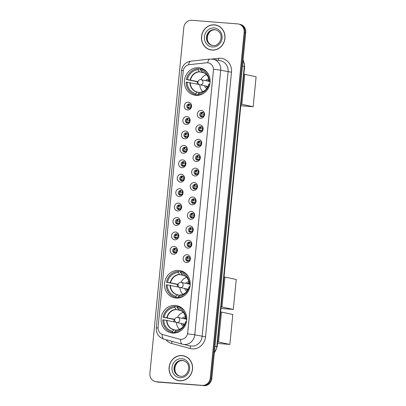 <?xml version="1.0" encoding="UTF-8"?>
<svg xmlns="http://www.w3.org/2000/svg" width="406" height="406" viewBox="0 0 406 406"><rect width="100%" height="100%" fill="white"/><g stroke="black" fill="none" stroke-linecap="round" stroke-linejoin="round"><path stroke-width="0.61" d="M178.741 270.442A13.885 12.819 -77.9 0 0 164.699 282.398A13.885 12.819 -77.9 0 0 174.484 297.821A13.885 12.819 -77.9 0 0 176.031 298.05A13.885 12.819 -77.9 0 0 190.074 286.093A13.885 12.819 -77.9 0 0 180.289 270.67A13.885 12.819 -77.9 0 0 178.741 270.442M175.306 305.444A13.885 12.819 -77.9 0 0 161.268 317.401A13.885 12.819 -77.9 0 0 171.053 332.824A13.885 12.819 -77.9 0 0 172.601 333.047A13.885 12.819 -77.9 0 0 186.643 321.09A13.885 12.819 -77.9 0 0 176.859 305.667A13.885 12.819 -77.9 0 0 175.306 305.444M198.615 67.731A13.885 12.819 -77.9 0 0 184.573 79.688A13.885 12.819 -77.9 0 0 194.362 95.111A13.885 12.819 -77.9 0 0 195.91 95.339A13.885 12.819 -77.9 0 0 209.953 83.382A13.885 12.819 -77.9 0 0 200.163 67.959A13.885 12.819 -77.9 0 0 198.615 67.731M187.542 109.98A3.928 3.629 102.1 0 1 184.304 105.788A3.928 3.629 102.1 0 1 188.308 102.165A3.928 3.629 102.1 0 1 191.546 106.357A3.928 3.629 102.1 0 1 187.542 109.98M189.135 103.941A2.36 2.177 -77.9 0 0 188.414 108.59A2.36 2.177 -77.9 0 0 191.064 106.595A2.36 2.177 -77.9 0 0 189.135 103.941M186.126 124.409A3.928 3.629 102.1 0 1 182.888 120.217A3.928 3.629 102.1 0 1 186.892 116.593A3.928 3.629 102.1 0 1 190.13 120.785A3.928 3.629 102.1 0 1 186.126 124.409M187.724 118.369A2.36 2.177 -77.9 0 0 186.999 123.018A2.36 2.177 -77.9 0 0 189.648 121.024A2.36 2.177 -77.9 0 0 187.724 118.369M184.71 138.832A3.928 3.629 102.1 0 1 181.472 134.645A3.928 3.629 102.1 0 1 185.476 131.021A3.928 3.629 102.1 0 1 188.714 135.213A3.928 3.629 102.1 0 1 184.71 138.832M186.308 132.792A2.36 2.177 -77.9 0 0 185.588 137.441A2.36 2.177 -77.9 0 0 188.232 135.452A2.36 2.177 -77.9 0 0 186.308 132.792M183.299 153.26A3.928 3.629 102.1 0 1 180.061 149.068A3.928 3.629 102.1 0 1 184.06 145.45A3.928 3.629 102.1 0 1 187.303 149.641A3.928 3.629 102.1 0 1 183.299 153.26M184.892 147.221A2.36 2.177 -77.9 0 0 184.172 151.869A2.36 2.177 -77.9 0 0 186.821 149.88A2.36 2.177 -77.9 0 0 184.892 147.221M181.883 167.688A3.928 3.629 102.1 0 1 178.645 163.496A3.928 3.629 102.1 0 1 182.649 159.878A3.928 3.629 102.1 0 1 185.887 164.065A3.928 3.629 102.1 0 1 181.883 167.688M183.482 161.649A2.36 2.177 -77.9 0 0 182.756 166.298A2.36 2.177 -77.9 0 0 185.405 164.308A2.36 2.177 -77.9 0 0 183.482 161.649M180.467 182.116A3.928 3.629 102.1 0 1 177.229 177.924A3.928 3.629 102.1 0 1 181.233 174.301A3.928 3.629 102.1 0 1 184.471 178.493A3.928 3.629 102.1 0 1 180.467 182.116M182.066 176.077A2.36 2.177 -77.9 0 0 181.34 180.726A2.36 2.177 -77.9 0 0 183.989 178.731A2.36 2.177 -77.9 0 0 182.066 176.077M179.051 196.545A3.928 3.629 102.1 0 1 175.813 192.353A3.928 3.629 102.1 0 1 179.817 188.729A3.928 3.629 102.1 0 1 183.055 192.921A3.928 3.629 102.1 0 1 179.051 196.545M180.65 190.505A2.36 2.177 -77.9 0 0 179.929 195.154A2.36 2.177 -77.9 0 0 182.573 193.16A2.36 2.177 -77.9 0 0 180.65 190.505M177.64 210.968A3.928 3.629 102.1 0 1 174.402 206.781A3.928 3.629 102.1 0 1 178.407 203.157A3.928 3.629 102.1 0 1 181.644 207.349A3.928 3.629 102.1 0 1 177.64 210.968M179.234 204.928A2.36 2.177 -77.9 0 0 178.513 209.577A2.36 2.177 -77.9 0 0 181.162 207.588A2.36 2.177 -77.9 0 0 179.234 204.928M176.224 225.396A3.928 3.629 102.1 0 1 172.986 221.204A3.928 3.629 102.1 0 1 176.991 217.586A3.928 3.629 102.1 0 1 180.228 221.777A3.928 3.629 102.1 0 1 176.224 225.396M177.823 219.357A2.36 2.177 -77.9 0 0 177.097 224.005A2.36 2.177 -77.9 0 0 179.746 222.016A2.36 2.177 -77.9 0 0 177.823 219.357M174.808 239.824A3.928 3.629 102.1 0 1 171.571 235.632A3.928 3.629 102.1 0 1 175.575 232.014A3.928 3.629 102.1 0 1 178.813 236.201A3.928 3.629 102.1 0 1 174.808 239.824M176.407 233.785A2.36 2.177 -77.9 0 0 175.681 238.434A2.36 2.177 -77.9 0 0 178.33 236.439A2.36 2.177 -77.9 0 0 176.407 233.785M173.392 254.252A3.928 3.629 102.1 0 1 170.155 250.06A3.928 3.629 102.1 0 1 174.159 246.437A3.928 3.629 102.1 0 1 177.397 250.629A3.928 3.629 102.1 0 1 173.392 254.252M174.991 248.213A2.36 2.177 -77.9 0 0 174.27 252.862A2.36 2.177 -77.9 0 0 176.915 250.867A2.36 2.177 -77.9 0 0 174.991 248.213M200.544 118.268A3.928 3.629 102.1 0 1 197.306 114.081A3.928 3.629 102.1 0 1 201.31 110.457A3.928 3.629 102.1 0 1 204.548 114.649A3.928 3.629 102.1 0 1 200.544 118.268M202.142 112.229A2.36 2.177 -77.9 0 0 201.422 116.882A2.36 2.177 -77.9 0 0 204.066 114.888A2.36 2.177 -77.9 0 0 202.142 112.229M199.133 132.696A3.928 3.629 102.1 0 1 195.89 128.509A3.928 3.629 102.1 0 1 199.894 124.886A3.928 3.629 102.1 0 1 203.132 129.078A3.928 3.629 102.1 0 1 199.133 132.696M200.726 126.657A2.36 2.177 -77.9 0 0 200.006 131.305A2.36 2.177 -77.9 0 0 202.65 129.316A2.36 2.177 -77.9 0 0 200.726 126.657M197.717 147.124A3.928 3.629 102.1 0 1 194.479 142.932A3.928 3.629 102.1 0 1 198.483 139.314A3.928 3.629 102.1 0 1 201.721 143.501A3.928 3.629 102.1 0 1 197.717 147.124M199.31 141.085A2.36 2.177 -77.9 0 0 198.59 145.734A2.36 2.177 -77.9 0 0 201.239 143.744A2.36 2.177 -77.9 0 0 199.31 141.085M196.301 161.552A3.928 3.629 102.1 0 1 193.063 157.361A3.928 3.629 102.1 0 1 197.067 153.737A3.928 3.629 102.1 0 1 200.305 157.929A3.928 3.629 102.1 0 1 196.301 161.552M197.9 155.513A2.36 2.177 -77.9 0 0 197.174 160.162A2.36 2.177 -77.9 0 0 199.823 158.167A2.36 2.177 -77.9 0 0 197.9 155.513M194.885 175.981A3.928 3.629 102.1 0 1 191.647 171.789A3.928 3.629 102.1 0 1 195.651 168.165A3.928 3.629 102.1 0 1 198.889 172.357A3.928 3.629 102.1 0 1 194.885 175.981M196.484 169.941A2.36 2.177 -77.9 0 0 195.763 174.59A2.36 2.177 -77.9 0 0 198.407 172.596A2.36 2.177 -77.9 0 0 196.484 169.941M193.474 190.404A3.928 3.629 102.1 0 1 190.236 186.217A3.928 3.629 102.1 0 1 194.235 182.593A3.928 3.629 102.1 0 1 197.478 186.785A3.928 3.629 102.1 0 1 193.474 190.404M195.068 184.365A2.36 2.177 -77.9 0 0 194.347 189.013A2.36 2.177 -77.9 0 0 196.996 187.024A2.36 2.177 -77.9 0 0 195.068 184.365M192.058 204.832A3.928 3.629 102.1 0 1 188.82 200.64A3.928 3.629 102.1 0 1 192.825 197.022A3.928 3.629 102.1 0 1 196.062 201.214A3.928 3.629 102.1 0 1 192.058 204.832M193.657 198.793A2.36 2.177 -77.9 0 0 192.931 203.442A2.36 2.177 -77.9 0 0 195.58 201.452A2.36 2.177 -77.9 0 0 193.657 198.793M190.642 219.26A3.928 3.629 102.1 0 1 187.405 215.068A3.928 3.629 102.1 0 1 191.409 211.45A3.928 3.629 102.1 0 1 194.647 215.637A3.928 3.629 102.1 0 1 190.642 219.26M192.241 213.221A2.36 2.177 -77.9 0 0 191.515 217.87A2.36 2.177 -77.9 0 0 194.164 215.88A2.36 2.177 -77.9 0 0 192.241 213.221M189.226 233.689A3.928 3.629 102.1 0 1 185.989 229.497A3.928 3.629 102.1 0 1 189.993 225.873A3.928 3.629 102.1 0 1 193.231 230.065A3.928 3.629 102.1 0 1 189.226 233.689M190.825 227.649A2.36 2.177 -77.9 0 0 190.104 232.298A2.36 2.177 -77.9 0 0 192.748 230.303A2.36 2.177 -77.9 0 0 190.825 227.649M187.816 248.117A3.928 3.629 102.1 0 1 184.578 243.925A3.928 3.629 102.1 0 1 188.582 240.301A3.928 3.629 102.1 0 1 191.82 244.493A3.928 3.629 102.1 0 1 187.816 248.117M189.409 242.077A2.36 2.177 -77.9 0 0 188.688 246.726A2.36 2.177 -77.9 0 0 191.338 244.732A2.36 2.177 -77.9 0 0 189.409 242.077M186.4 262.54A3.928 3.629 102.1 0 1 183.162 258.353A3.928 3.629 102.1 0 1 187.166 254.729A3.928 3.629 102.1 0 1 190.404 258.921A3.928 3.629 102.1 0 1 186.4 262.54M187.998 256.501A2.36 2.177 -77.9 0 0 187.273 261.149A2.36 2.177 -77.9 0 0 189.922 259.16A2.36 2.177 -77.9 0 0 187.998 256.501M188.922 108.63A2.36 2.177 102.1 0 1 189.881 104.144M187.506 123.059A2.36 2.177 102.1 0 1 188.465 118.572M186.09 137.487A2.36 2.177 102.1 0 1 187.049 133.001M184.679 151.915A2.36 2.177 102.1 0 1 185.633 147.429M183.263 166.338A2.36 2.177 102.1 0 1 184.222 161.857M181.847 180.766A2.36 2.177 102.1 0 1 182.807 176.28M180.431 195.195A2.36 2.177 102.1 0 1 181.391 190.708M179.021 209.623A2.36 2.177 102.1 0 1 179.98 205.137M177.605 224.051A2.36 2.177 102.1 0 1 178.564 219.565M176.189 238.474A2.36 2.177 102.1 0 1 177.148 233.993M174.773 252.902A2.36 2.177 102.1 0 1 175.732 248.416M201.924 116.923A2.36 2.177 102.1 0 1 202.883 112.437M200.508 131.351A2.36 2.177 102.1 0 1 201.467 126.865M199.097 145.779A2.36 2.177 102.1 0 1 200.056 141.293M197.681 160.203A2.36 2.177 102.1 0 1 198.641 155.716M196.265 174.631A2.36 2.177 102.1 0 1 197.225 170.144M194.855 189.059A2.36 2.177 102.1 0 1 195.809 184.573M193.439 203.487A2.36 2.177 102.1 0 1 194.398 199.001M192.023 217.91A2.36 2.177 102.1 0 1 192.982 213.429M190.607 232.339A2.36 2.177 102.1 0 1 191.566 227.852M189.196 246.767A2.36 2.177 102.1 0 1 190.155 242.28M187.78 261.195A2.36 2.177 102.1 0 1 188.739 256.709M206.476 62.788A7.075 6.532 102.1 0 1 207.618 62.773A7.075 6.532 102.1 0 1 208.405 62.884A7.075 6.532 102.1 0 1 213.444 70.314L187.709 332.818A7.075 6.532 102.1 0 1 179.711 339.223A7.075 6.532 102.1 0 1 179.376 339.142L162.796 334.6A7.075 6.532 102.1 0 1 158.086 327.251L183.197 71.177A7.075 6.532 102.1 0 1 189.262 64.676L206.476 62.788M214.48 24.837A12.703 11.728 -77.9 0 0 201.63 35.779A12.703 11.728 -77.9 0 0 210.587 49.892A12.703 11.728 -77.9 0 0 212.003 50.095A12.703 11.728 -77.9 0 0 224.853 39.154A12.703 11.728 -77.9 0 0 215.901 25.04A12.703 11.728 -77.9 0 0 214.48 24.837M216.291 25.131A12.703 11.728 -77.9 0 0 215.266 25.005A12.703 11.728 -77.9 0 0 214.535 24.969M209.313 49.395A12.703 11.728 -77.9 0 0 210.983 49.968M182.05 355.565A12.703 11.728 -77.9 0 0 169.2 366.506A12.703 11.728 -77.9 0 0 178.158 380.62A12.703 11.728 -77.9 0 0 179.574 380.828A12.703 11.728 -77.9 0 0 192.424 369.886A12.703 11.728 -77.9 0 0 183.471 355.773A12.703 11.728 -77.9 0 0 182.05 355.565M183.862 355.864A12.703 11.728 -77.9 0 0 182.842 355.737A12.703 11.728 -77.9 0 0 182.106 355.702M176.884 380.128A12.703 11.728 -77.9 0 0 178.554 380.696M213.556 69.284L187.613 333.869A9.171 0.431 5.6 0 1 194.758 334.833A10.48 9.673 102.1 0 1 184.08 344.491A10.48 9.673 102.1 0 1 182.913 344.324A10.48 9.673 102.1 0 1 182.421 344.202A9.171 3.517 105.3 0 1 182.345 344.181L190.297 345.902A10.48 9.673 -77.9 0 0 191.465 346.069A10.48 9.673 -77.9 0 0 202.142 336.412L228.086 71.826A10.48 9.673 -77.9 0 0 220.62 60.824L213.236 59.246A10.48 9.673 102.1 0 1 220.702 70.248A9.171 0.431 -174.4 0 0 213.556 69.284M155.498 381.635L157.071 381.97A7.856 7.257 -77.9 0 0 157.949 382.097L203.03 385.533A7.856 7.257 -77.9 0 0 211.039 378.29L244.945 32.455A7.856 7.257 -77.9 0 0 239.347 24.198A7.856 7.257 -77.9 0 1 244.945 32.455L211.039 378.29A7.856 7.257 -77.9 0 1 203.03 385.533L157.163 381.929L202.239 385.365A7.856 7.257 -77.9 0 0 210.247 378.118L244.158 32.282A7.856 7.257 -77.9 0 0 238.561 24.03A7.856 7.257 -77.9 0 0 237.683 23.903L191.815 20.3A7.856 7.257 -77.9 0 0 183.806 27.542L149.895 373.378A7.856 7.257 -77.9 0 0 155.498 381.635A7.856 7.257 -77.9 0 0 156.376 381.762L202.239 385.365M156.285 381.802A7.856 7.257 -77.9 0 0 157.163 381.929A7.856 7.257 -77.9 0 1 156.285 381.802M162.126 334.371A9.171 3.517 105.3 0 0 163.867 339.122L182.345 344.181A9.171 3.517 105.3 0 1 180.604 339.36L179.518 339.172M203.817 385.7A7.856 7.257 -77.9 0 0 211.825 378.458L245.731 32.622A7.856 7.257 -77.9 0 0 240.134 24.365L238.561 24.03M217.961 25.705A12.576 11.607 -77.9 0 0 216.657 25.339L215.87 25.172A12.576 11.607 -77.9 0 0 214.469 24.964A12.576 11.607 -77.9 0 0 201.752 35.794A12.576 11.607 -77.9 0 0 210.612 49.76A12.576 11.607 -77.9 0 0 212.018 49.968A12.576 11.607 -77.9 0 0 224.731 39.138A12.576 11.607 -77.9 0 0 215.87 25.172M210.612 49.76L211.399 49.933A12.576 11.607 -77.9 0 0 212.739 50.131M185.532 356.432A12.576 11.607 -77.9 0 0 184.228 356.067L183.441 355.9A12.576 11.607 -77.9 0 0 182.04 355.697A12.576 11.607 -77.9 0 0 169.322 366.527A12.576 11.607 -77.9 0 0 178.183 380.493A12.576 11.607 -77.9 0 0 179.589 380.696A12.576 11.607 -77.9 0 0 192.307 369.871A12.576 11.607 -77.9 0 0 183.441 355.9M178.183 380.493L178.975 380.661A12.576 11.607 -77.9 0 0 180.31 380.858M197.803 94.375L198.214 94.461L197.803 94.375L197.737 95.029A13.099 12.094 -77.9 0 1 197.478 94.974L195.509 94.552A13.099 12.094 -77.9 0 1 186.11 82.103L187.13 82.185A11.997 11.079 -77.9 0 0 195.88 93.507L197.549 92.096L199.564 92.527M199.168 84.438A10.267 9.48 -77.9 0 0 199.168 84.539L187.13 82.185M197.154 84.113A12.444 11.49 102.1 0 1 197.407 81.779L186.364 79.5A13.099 12.094 -77.9 0 1 198.311 68.695L198.204 69.796A11.997 11.079 -77.9 0 0 187.384 79.581L198.062 81.647M204.096 72.821L199.534 71.847L198.204 69.796M198.311 68.695L200.28 69.116L200.214 69.771L200.63 69.857M199.498 95.08L198.184 94.796A13.099 12.094 -77.9 0 0 204.578 92.654M197.737 95.029L195.768 94.608A13.099 12.094 -77.9 0 1 195.509 94.552M198.184 94.796L198.29 93.695A11.997 11.079 -77.9 0 0 209.11 83.91L209.846 83.971M195.88 93.507L195.768 94.608M187.384 79.581L186.364 79.5M209.11 83.91L208.912 84.072A10.394 9.592 -77.9 0 1 199.742 92.365L198.29 93.695M204.38 69.766A13.099 12.094 -77.9 0 0 202.954 69.36L200.985 68.939A13.099 12.094 -77.9 0 0 200.726 68.883L200.615 69.984L201.949 72.035C206.334 73.268 208.74 76.414 209.166 81.469L209.364 81.307A11.997 11.079 -77.9 0 0 200.615 69.984M208.486 74.379A13.099 12.094 -77.9 0 0 200.985 68.939M210.125 81.367L209.364 81.307M210.115 81.687L209.171 81.469A10.394 9.592 -77.9 0 0 201.752 71.867L201.949 72.035A10.267 9.48 -77.9 0 1 206.441 74.557M198.026 81.829L197.407 81.779M202.848 91.599A9.851 9.094 102.1 0 1 199.757 84.727M200.848 79.642A9.851 9.094 102.1 0 1 206.471 74.638M208.851 79.063A4.979 4.593 -77.9 0 0 205.603 80.642M204.512 85.762A4.979 4.593 -77.9 0 0 206.827 88.533M209.07 80.2A3.928 3.629 -77.9 0 0 207.177 80.977M206.081 86.097A3.928 3.629 -77.9 0 0 207.491 87.579M207.527 87.523A3.928 3.629 102.1 0 1 206.278 86.143M207.375 81.017A3.928 3.629 102.1 0 1 209.075 80.266M253.166 106.717L241.844 104.296L244.782 74.349L256.105 76.77L253.166 106.717L240.814 105.748M241.844 104.296L240.966 104.23M243.899 74.283L244.782 74.349M177.924 297.085L178.341 297.172L177.924 297.08L177.864 297.735A13.099 12.094 -77.9 0 1 177.6 297.684L175.631 297.263A13.099 12.094 -77.9 0 1 166.232 284.814L167.252 284.895A11.997 11.079 -77.9 0 0 176.001 296.218L177.676 294.807L179.691 295.238M179.29 287.149A10.267 9.48 -77.9 0 0 179.295 287.25L167.252 284.895M177.28 286.819A12.444 11.49 102.1 0 1 177.529 284.489L166.49 282.211A13.099 12.094 -77.9 0 1 178.432 271.406L178.325 272.507A11.997 11.079 -77.9 0 0 167.511 282.292L178.183 284.357M184.222 275.532L179.66 274.557L178.325 272.507M178.432 271.406L180.401 271.827L180.34 272.482L180.751 272.568M179.625 297.786L178.31 297.507A13.099 12.094 -77.9 0 0 184.705 295.365M177.864 297.735L175.894 297.314A13.099 12.094 -77.9 0 1 175.631 297.263M178.31 297.507L178.417 296.405A11.997 11.079 -77.9 0 0 189.232 286.621L189.972 286.677M176.001 296.218L175.894 297.314M167.511 282.292L166.49 282.211M189.232 286.621L189.039 286.778A10.394 9.592 -77.9 0 1 179.868 295.076L178.417 296.405M184.507 272.477A13.099 12.094 -77.9 0 0 183.076 272.066L181.112 271.65A13.099 12.094 -77.9 0 0 180.848 271.594L180.741 272.695L182.076 274.745C186.455 275.978 188.861 279.125 189.292 284.18L189.49 284.017A11.997 11.079 -77.9 0 0 180.741 272.695M188.612 277.09A13.099 12.094 -77.9 0 0 181.112 271.65M190.252 284.078L189.49 284.017M190.241 284.393L189.292 284.175A10.394 9.592 -77.9 0 0 181.878 274.578L182.076 274.745A10.267 9.48 -77.9 0 1 186.562 277.268M178.148 284.535L177.529 284.489M182.974 294.304A9.851 9.094 102.1 0 1 179.883 287.438M180.969 282.353A9.851 9.094 102.1 0 1 186.598 277.349M188.973 281.769A4.979 4.593 -77.9 0 0 185.73 283.347M184.634 288.473A4.979 4.593 -77.9 0 0 186.948 291.239M189.191 282.911A3.928 3.629 -77.9 0 0 187.298 283.687M186.207 288.808A3.928 3.629 -77.9 0 0 187.618 290.29M187.648 290.234A3.928 3.629 102.1 0 1 186.4 288.849M187.496 283.728A3.928 3.629 102.1 0 1 189.201 282.977M233.293 309.428L221.97 307.007L224.904 277.059L236.226 279.48L233.293 309.428L220.94 308.458M221.97 307.007L221.087 306.936M224.026 276.988L224.904 277.059M174.91 332.169L174.494 332.083L174.433 332.737A13.099 12.094 -77.9 0 1 174.169 332.687L172.2 332.265A13.099 12.094 -77.9 0 1 162.801 319.816L163.821 319.892A11.997 11.079 -77.9 0 0 172.57 331.215L174.24 329.809L176.26 330.24M175.859 322.146A10.267 9.48 -77.9 0 0 175.859 322.252L163.821 319.892M173.844 321.821A12.444 11.49 102.1 0 1 174.098 319.486L163.055 317.208A13.099 12.094 -77.9 0 1 175.001 306.403L174.895 307.504A11.997 11.079 -77.9 0 0 164.075 317.289L174.753 319.355M180.792 310.534L176.229 309.555L174.895 307.504M175.001 306.403L176.97 306.824L176.909 307.479L177.32 307.57M176.189 332.788L174.874 332.504A13.099 12.094 -77.9 0 0 181.269 330.367M174.433 332.737L172.464 332.316A13.099 12.094 -77.9 0 1 172.2 332.265M174.874 332.504L174.986 331.408A11.997 11.079 -77.9 0 0 185.801 321.623L186.542 321.679M172.57 331.215L172.464 332.316M164.075 317.289L163.055 317.208M185.801 321.623L185.608 321.78A10.394 9.592 -77.9 0 1 176.437 330.073L174.986 331.408M181.076 307.474A13.099 12.094 -77.9 0 0 179.645 307.068L177.676 306.647A13.099 12.094 -77.9 0 0 177.417 306.596L177.31 307.692L178.64 309.748C183.025 310.981 185.43 314.122 185.862 319.182M185.177 312.087A13.099 12.094 -77.9 0 0 177.676 306.647M186.816 319.075L186.06 319.014A11.997 11.079 -77.9 0 0 177.31 307.692M186.811 319.395L186.06 319.014M185.953 319.212L185.862 319.177A10.394 9.592 -77.9 0 0 178.447 309.58L178.64 309.748A10.267 9.48 -77.9 0 1 183.131 312.265M174.717 319.537L174.098 319.486M179.538 329.307A9.851 9.094 102.1 0 1 176.453 322.44M177.539 317.35A9.851 9.094 102.1 0 1 183.167 312.346M185.542 316.771A4.979 4.593 -77.9 0 0 182.299 318.35M181.203 323.475A4.979 4.593 -77.9 0 0 183.517 326.241M185.76 317.913A3.928 3.629 -77.9 0 0 183.867 318.685M182.771 323.81A3.928 3.629 -77.9 0 0 184.182 325.287M184.217 325.231A3.928 3.629 102.1 0 1 182.969 323.851M184.065 318.73A3.928 3.629 102.1 0 1 185.77 317.979M229.857 344.43L218.54 342.009L221.473 312.062L232.795 314.477L229.857 344.43L217.509 343.456M218.54 342.009L217.657 341.938M220.595 311.991L221.473 312.062M202.954 112.472A2.883 2.659 -77.9 0 0 201.599 114.056L204.096 114.588M200.874 113.969L201.599 114.056M203.553 116.07L200.808 115.543M201.447 115.619A2.883 2.659 -77.9 0 0 202.005 116.918M201.538 126.9A2.883 2.659 -77.9 0 0 200.183 128.484L202.68 129.017M199.458 128.397L200.183 128.484M202.137 130.493L199.392 129.971M200.031 130.047A2.883 2.659 -77.9 0 0 200.589 131.346M200.122 141.329A2.883 2.659 -77.9 0 0 198.773 142.912L201.264 143.445M198.042 142.826L198.773 142.912M200.721 144.922L197.976 144.399M198.615 144.47A2.883 2.659 -77.9 0 0 199.173 145.774M198.712 155.757A2.883 2.659 -77.9 0 0 197.357 157.335L199.853 157.868M196.631 157.254L197.357 157.335M199.31 159.35L196.565 158.827M197.204 158.898A2.883 2.659 -77.9 0 0 197.758 160.197M197.296 170.18A2.883 2.659 -77.9 0 0 195.941 171.763L198.438 172.296M195.215 171.677L195.941 171.763M197.895 173.778L195.149 173.25M195.788 173.326A2.883 2.659 -77.9 0 0 196.347 174.626M195.88 184.608A2.883 2.659 -77.9 0 0 194.525 186.192L197.022 186.724M193.799 186.105L194.525 186.192M196.479 188.206L193.733 187.679M194.372 187.755A2.883 2.659 -77.9 0 0 194.931 189.054M194.464 199.036A2.883 2.659 -77.9 0 0 193.114 200.62L195.606 201.153M192.388 200.534L193.114 200.62M195.063 202.63L192.317 202.107M192.957 202.183A2.883 2.659 -77.9 0 0 193.515 203.482M193.053 213.465A2.883 2.659 -77.9 0 0 191.698 215.048L194.195 215.581M190.972 214.962L191.698 215.048M193.652 217.058L190.906 216.535M191.546 216.606A2.883 2.659 -77.9 0 0 192.104 217.91M191.637 227.893A2.883 2.659 -77.9 0 0 190.282 229.471L192.779 230.004M189.556 229.39L190.282 229.471M192.236 231.486L189.49 230.958M190.13 231.034A2.883 2.659 -77.9 0 0 190.688 232.333M190.221 242.316A2.883 2.659 -77.9 0 0 188.866 243.899L191.363 244.432M188.14 243.813L188.866 243.899M190.82 245.914L188.074 245.386M188.714 245.463A2.883 2.659 -77.9 0 0 189.272 246.762M188.81 256.744A2.883 2.659 -77.9 0 0 187.455 258.328L189.947 258.861M186.73 258.241L187.455 258.328M189.409 260.342L186.658 259.815M187.303 259.891A2.883 2.659 -77.9 0 0 187.856 261.19M189.947 104.185A2.883 2.659 -77.9 0 0 188.597 105.763L191.089 106.296M187.866 105.682L188.597 105.763M190.546 107.778L187.8 107.255M188.44 107.326A2.883 2.659 -77.9 0 0 188.998 108.625M188.536 118.608A2.883 2.659 -77.9 0 0 187.181 120.191L189.678 120.724M186.455 120.105L187.181 120.191M189.135 122.206L186.39 121.678M187.029 121.754A2.883 2.659 -77.9 0 0 187.582 123.054M187.12 133.036A2.883 2.659 -77.9 0 0 185.765 134.619L188.262 135.152M185.04 134.533L185.765 134.619M187.719 136.634L184.974 136.106M185.613 136.183A2.883 2.659 -77.9 0 0 186.171 137.482M185.704 147.464A2.883 2.659 -77.9 0 0 184.349 149.048L186.846 149.581M183.624 148.961L184.349 149.048M186.303 151.057L183.558 150.535M184.197 150.611A2.883 2.659 -77.9 0 0 184.755 151.91M184.288 161.892A2.883 2.659 -77.9 0 0 182.939 163.476L185.43 164.009M182.213 163.39L182.939 163.476M184.887 165.486L182.142 164.963M182.786 165.034A2.883 2.659 -77.9 0 0 183.339 166.338M182.878 176.321A2.883 2.659 -77.9 0 0 181.523 177.899L184.019 178.432M180.797 177.818L181.523 177.899M183.476 179.914L180.731 179.386M181.37 179.462A2.883 2.659 -77.9 0 0 181.929 180.761M181.462 190.744A2.883 2.659 -77.9 0 0 180.107 192.327L182.604 192.86M179.381 192.241L180.107 192.327M182.061 194.342L179.315 193.814M179.954 193.89A2.883 2.659 -77.9 0 0 180.513 195.19M180.046 205.172A2.883 2.659 -77.9 0 0 178.691 206.755L181.188 207.288M177.965 206.669L178.691 206.755M180.645 208.765L177.899 208.242M178.538 208.319A2.883 2.659 -77.9 0 0 179.097 209.618M178.635 219.6A2.883 2.659 -77.9 0 0 177.28 221.184L179.772 221.717M176.554 221.097L177.28 221.184M179.234 223.193L176.483 222.671M177.128 222.747A2.883 2.659 -77.9 0 0 177.681 224.046M177.219 234.029A2.883 2.659 -77.9 0 0 175.864 235.607L178.361 236.145M175.138 235.526L175.864 235.607M177.818 237.622L175.072 237.099M175.712 237.17A2.883 2.659 -77.9 0 0 176.27 238.474M175.803 248.452A2.883 2.659 -77.9 0 0 174.448 250.035L176.945 250.568M173.722 249.954L174.448 250.035M176.402 252.05L173.656 251.522M174.296 251.598A2.883 2.659 -77.9 0 0 174.854 252.897M205.543 336.813L194.758 334.833L220.702 70.248L231.486 72.227L205.543 336.813A13.099 12.094 102.1 0 1 192.195 348.886A13.099 12.094 102.1 0 1 190.12 348.521L171.642 343.461A13.099 12.094 102.1 0 1 165.805 339.655M212.069 59.073A10.48 9.673 102.1 0 1 213.236 59.246L209.963 59.078A9.171 3.37 83.7 0 0 207.725 62.783M158.051 327.941A9.171 0.431 -174.4 0 0 156.295 328.023L181.533 70.603A9.171 0.431 5.6 0 1 183.289 70.522M156.295 328.023C156.117 333.539 158.644 337.239 163.867 339.122A9.171 3.517 105.3 0 0 163.943 339.142M181.533 70.603C182.385 65.305 185.471 62.164 190.784 61.179A9.171 3.37 83.7 0 0 188.562 64.793M211.759 59.037L218.575 58.291A13.099 12.094 102.1 0 1 231.486 72.227M210.247 378.118L211.825 378.458M244.158 32.282L245.731 32.622M156.376 381.762L157.949 382.097M218.575 58.291A2.619 0.964 -96.3 0 1 218.296 60.327M171.768 341.284A2.619 1.005 -74.7 0 1 171.642 343.461M189.901 345.816A2.619 1.005 -74.7 0 1 190.12 348.521M214.363 352.575A10.48 9.673 -77.9 0 0 216.799 346.607L244.275 66.396A10.48 9.673 -77.9 0 0 243.037 60.139M242.458 66.011L244.661 66.528L217.185 346.739L214.987 346.222M215.84 29.866A7.983 7.369 -77.9 0 0 215.302 29.8A7.983 7.369 -77.9 0 0 207.258 36.489A7.983 7.369 -77.9 0 0 212.505 45.462M212.165 45.401L213.023 45.528C220.204 46.705 225.751 33.17 215.5 29.785A7.983 7.369 -77.9 0 0 214.612 29.653A7.983 7.369 -77.9 0 0 206.537 36.53A7.983 7.369 -77.9 0 0 212.165 45.401A7.983 7.369 -77.9 0 0 212.998 45.523M212.313 46.964A9.556 8.82 -77.9 0 0 222.046 38.159A9.556 8.82 -77.9 0 0 214.175 27.968A9.556 8.82 -77.9 0 0 204.436 36.773A9.556 8.82 -77.9 0 0 212.313 46.964M183.41 360.599A7.983 7.369 -77.9 0 0 182.873 360.533A7.983 7.369 -77.9 0 0 174.829 367.217A7.983 7.369 -77.9 0 0 180.076 376.195M179.736 376.134L180.594 376.255C187.775 377.438 193.327 363.903 183.076 360.518A7.983 7.369 -77.9 0 0 182.182 360.386A7.983 7.369 -77.9 0 0 174.108 367.263A7.983 7.369 -77.9 0 0 179.736 376.134A7.983 7.369 -77.9 0 0 180.569 376.255M179.883 377.697A9.556 8.82 -77.9 0 0 189.622 368.887A9.556 8.82 -77.9 0 0 181.746 358.696A9.556 8.82 -77.9 0 0 172.007 367.506A9.556 8.82 -77.9 0 0 179.883 377.697M190.236 82.631A10.267 9.48 -77.9 0 0 197.549 92.096M199.534 71.847A10.267 9.48 -77.9 0 0 190.49 80.028M189.912 82.58A10.394 9.592 -77.9 0 0 197.331 92.177M199.341 71.679A10.394 9.592 -77.9 0 0 190.17 79.977M200.863 79.647A2.619 2.421 102.1 0 1 203.025 82.438A2.619 2.421 102.1 0 1 200.062 84.813L208.07 86.524M170.358 285.342A10.267 9.48 -77.9 0 0 177.676 294.807M179.66 274.557A10.267 9.48 -77.9 0 0 170.616 282.738M170.038 285.286A10.394 9.592 -77.9 0 0 177.452 294.883M179.462 274.39A10.394 9.592 -77.9 0 0 170.292 282.683M180.99 282.358A2.619 2.421 102.1 0 1 183.147 285.149A2.619 2.421 102.1 0 1 180.188 287.524L188.196 289.234M166.927 320.344A10.267 9.48 -77.9 0 0 174.24 329.809M176.229 309.555A10.267 9.48 -77.9 0 0 167.186 317.736M166.607 320.288A10.394 9.592 -77.9 0 0 174.022 329.885M176.031 309.387A10.394 9.592 -77.9 0 0 166.861 317.685M177.559 317.355A2.619 2.421 102.1 0 1 179.716 320.151A2.619 2.421 102.1 0 1 176.752 322.521L184.76 324.237M209.963 59.078L190.784 61.179M243.072 59.778L244.661 66.528M214.312 353.098L217.185 346.739M216.19 29.932L215.332 29.805C207.496 28.501 203.279 43.188 212.851 45.548M183.761 360.665L182.903 360.538C175.067 359.229 170.85 373.921 180.426 376.281M199.914 92.284C204.502 91.741 207.502 89.005 208.912 84.072M209.166 81.403L201.158 79.688A2.619 2.619 0 0 0 198.001 81.997A2.619 2.619 0 0 0 200.062 84.813M180.036 294.995C184.623 294.452 187.623 291.716 189.034 286.783M189.287 284.109L181.279 282.398A2.619 2.619 0 0 0 178.127 284.702A2.619 2.619 0 0 0 180.188 287.524M176.605 329.992C181.193 329.454 184.192 326.713 185.603 321.785M174.91 332.174L174.494 332.083M185.857 319.111L177.848 317.401A2.619 2.619 0 0 0 174.697 319.705A2.619 2.619 0 0 0 176.752 322.521"/></g></svg>
